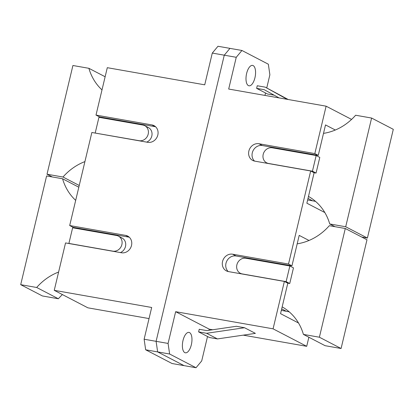 <?xml version="1.0" encoding="UTF-8"?>
<svg xmlns="http://www.w3.org/2000/svg" width="414" height="414" viewBox="0 0 414 414"><rect width="100%" height="100%" fill="white"/><g stroke="black" fill="none" stroke-linecap="round" stroke-linejoin="round"><path stroke-width="0.62" d="M144.124 339.221L151.684 307.473L54.25 290.333L65.541 242.93L121.447 252.768A9.01 8.032 -62.5 0 0 131.507 245.476A9.01 8.032 -62.5 0 0 127.678 236.078A9.01 8.032 -62.5 0 0 125.592 235.375L69.687 225.537L91.856 132.48L147.762 142.312A9.01 8.032 -62.5 0 0 157.822 135.021A9.01 8.032 -62.5 0 0 153.987 125.623A9.01 8.032 -62.5 0 0 151.907 124.919L96.001 115.082L107.293 67.684L204.728 84.823L212.289 53.08L217.976 46.264L229.956 48.371L224.269 55.186L156.099 341.327L157.646 351.905L184.044 365.629L172.064 363.523L145.666 349.794L144.124 339.221L156.099 341.327L157.646 351.905L145.666 349.794M155.586 126.751A9.01 8.032 -62.5 0 0 155.343 126.705L99.438 116.867L96.001 115.082M129.272 237.206A9.01 8.032 -62.5 0 0 129.028 237.16L73.123 227.322L69.687 225.537M54.25 290.333L87.882 307.819L149.04 318.578M266.745 87.939L269.876 74.779L268.334 64.206L241.936 50.477L229.956 48.371L224.269 55.186L212.289 53.08M191.335 344.774A10.36 4.513 100 0 0 188.97 332.406A10.36 4.513 100 0 0 183.014 340.448A10.36 4.513 100 0 0 185.379 352.811A10.36 4.513 100 0 0 191.335 344.774M254.941 77.77A10.36 4.513 100 0 0 252.581 65.402A10.36 4.513 100 0 0 246.625 73.444A10.36 4.513 100 0 0 248.99 85.807A10.36 4.513 100 0 0 254.941 77.77M351.579 119.418L326.118 106.181L314.826 153.584L258.921 143.746A9.01 8.032 -62.5 0 0 249.223 149.863A9.01 8.032 -62.5 0 0 252.695 160.435A9.01 8.032 -62.5 0 0 254.781 161.139L310.681 170.977L288.511 264.039L232.611 254.201A9.01 8.032 -62.5 0 0 222.908 260.318A9.01 8.032 -62.5 0 0 226.38 270.891A9.01 8.032 -62.5 0 0 228.466 271.594L284.371 281.432L273.074 328.83L306.707 346.316L243.23 335.149M212.641 329.767L209.272 329.177L175.645 311.69L168.079 343.434L156.099 341.327L224.269 55.186L236.249 57.298L228.688 89.041L326.118 106.181M273.074 328.83L175.645 311.69M198.611 331.883L209.463 337.524L217.448 338.926L255.386 333.368L244.534 327.728L236.368 326.289L206.86 330.615L199.232 329.275L198.611 331.883L206.596 333.286L244.534 327.728M264.96 95.422L265.54 92.995M306.707 346.316L308.87 337.244M196.024 367.736L184.044 365.629L157.646 351.905L169.626 354.011L196.024 367.736L201.711 360.92L207.523 336.515M209.003 330.3L209.272 329.177M324.824 212.542L306.867 203.202L314.117 172.762L310.681 170.977M308.999 240.477L299.198 235.385L291.948 265.824L288.511 264.039M298.51 322.998L280.552 313.657L287.802 283.217L284.371 281.432M335.314 130.022L325.513 124.93L318.262 155.369L314.826 153.584M236.249 57.298L241.936 50.477M169.626 354.011L168.079 343.434M318.262 155.369L262.357 145.531A9.01 8.032 -62.5 0 0 253.094 150.644A9.01 8.032 -62.5 0 0 254.538 161.093M291.948 265.824L236.042 255.987A9.01 8.032 -62.5 0 0 226.784 261.099A9.01 8.032 -62.5 0 0 228.223 271.548M274.12 95.168L267.475 93.999L256.628 88.358L264.256 89.703L279.052 97.901M288.201 99.51L265.234 87.157L257.249 85.75L256.628 88.358M287.218 99.339L265.234 87.157M217.448 338.926L206.596 333.286M289.857 265.99L286.126 281.644L242.206 273.913A8.109 7.229 117.5 0 1 240.327 273.281A8.109 7.229 117.5 0 1 236.88 264.825A8.109 7.229 117.5 0 1 245.932 258.258L289.857 265.99L293.474 267.868L289.743 283.523L287.704 283.166M297.19 243.83A54.053 48.2 -62.5 0 0 329.316 225.692L345.292 228.502L319.391 337.219L303.415 334.409A54.053 48.2 -62.5 0 0 282.167 306.883M281.329 310.402L286.297 311.276A54.053 48.2 117.5 0 1 289.298 311.913M345.292 228.502L366.985 239.784L341.084 348.5L325.114 345.69L303.415 334.409M341.084 348.5L319.391 337.219M286.126 281.644L289.743 283.523M263.195 154.37A8.109 7.229 -62.5 0 0 266.642 162.826A8.109 7.229 -62.5 0 0 268.515 163.463L312.441 171.189L316.058 173.068L319.789 157.413L316.172 155.535L272.246 147.803A8.109 7.229 -62.5 0 0 263.195 154.37M308.482 196.427A54.053 48.2 117.5 0 1 329.73 223.953L345.706 226.763L371.601 118.047L355.631 115.237A54.053 48.2 117.5 0 1 323.5 133.375M314.014 172.71L316.058 173.068M361.717 237.046L367.399 238.045L393.3 129.328L371.601 118.047M367.399 238.045L345.706 226.763M334.998 226.691L329.73 223.953M315.613 201.458A54.053 48.2 -62.5 0 0 312.611 200.821L307.643 199.946M312.441 171.189L316.172 155.535M68.9 243.427L112.825 251.153A8.109 7.229 -62.5 0 0 121.876 244.591A8.109 7.229 -62.5 0 0 118.43 236.13A8.109 7.229 -62.5 0 0 116.551 235.499L72.631 227.772L68.9 243.427L69.185 243.572M120.376 252.581A8.109 7.229 -62.5 0 0 125.494 246.47A8.109 7.229 -62.5 0 0 122.047 238.014L118.43 236.13M75.684 200.36A54.053 48.2 117.5 0 1 62.571 178.765L46.601 175.955L20.7 284.672L36.675 287.482A54.053 48.2 117.5 0 1 58.607 272.05M20.7 284.672L42.399 295.953L58.369 298.763A54.053 48.2 117.5 0 1 62.421 294.582M58.369 298.763L36.675 287.482M78.815 187.211L62.571 178.765M95.215 132.972L98.941 117.317L142.866 125.044A8.109 7.229 117.5 0 1 144.745 125.675A8.109 7.229 117.5 0 1 148.191 134.136A8.109 7.229 117.5 0 1 139.14 140.698L95.499 133.117M144.745 125.675L148.357 127.559A8.109 7.229 117.5 0 1 151.809 136.015A8.109 7.229 117.5 0 1 146.691 142.126M84.922 161.595A54.053 48.2 -62.5 0 0 62.985 177.026L47.015 174.216L72.916 65.5L88.886 68.31A54.053 48.2 -62.5 0 0 101.999 89.905M105.13 76.756L88.886 68.31M52.283 176.954L47.015 174.216M79.234 185.472L62.985 177.026M155.343 126.705L151.907 124.919M129.028 237.16L125.592 235.375M236.042 255.987L232.611 254.201M262.357 145.531L258.921 143.746M242.206 273.913L242.485 274.063M286.297 311.276L281.691 308.88M268.515 163.463L268.8 163.608M312.611 200.821L308.006 198.425M112.825 251.153L113.11 251.298M139.14 140.698L139.42 140.848M240.327 273.281L241.497 273.887M266.642 162.826L267.811 163.432"/></g></svg>
